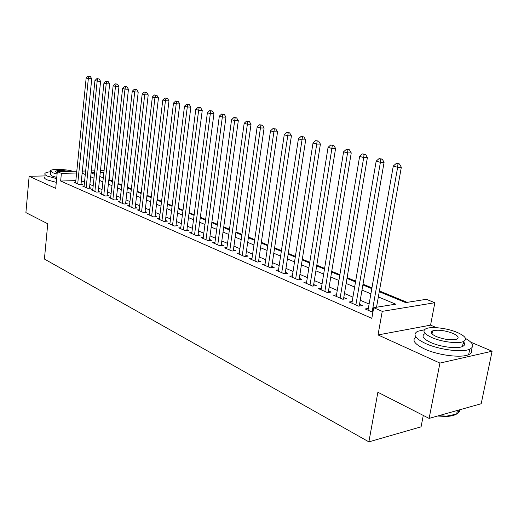 <?xml version="1.0" encoding="UTF-8"?>
<svg xmlns="http://www.w3.org/2000/svg" width="518" height="518" viewBox="0 0 518 518"><rect width="100%" height="100%" fill="white"/><g stroke="black" fill="none" stroke-linecap="round" stroke-linejoin="round"><path stroke-width="0.78" d="M379.273 291.712L405.665 302.596L426.34 299.307L434.855 302.726L382.239 311.35L373.698 307.679L395.707 304.176L378.354 296.924M436.59 327.693L430.568 325.142L434.855 302.726M430.568 325.142L378.023 334.932L439.924 363.079L429.118 418.402L481.196 403.729L492.1 351.21L470.888 342.223M423.284 415.43L421.076 426.826L368.887 441.86L44.412 259.045L47.753 223.763L25.9 212.607L29.144 176.288L55.704 188.371L57.317 171.607L76.793 171.205M112.471 181.086L109.091 179.701L109.894 172.3M407.167 302.357L379.416 290.935M371.937 287.859L363.014 284.188M355.652 281.157L347.125 277.648M339.886 274.669L331.727 271.315M324.598 268.376L316.802 265.171M309.777 262.276L302.318 259.207M295.396 256.358L288.254 253.425M281.442 250.621L274.605 247.805M267.89 245.04L261.344 242.353M254.726 239.627L248.459 237.05M241.932 234.363L235.93 231.889M229.493 229.241L223.744 226.878M217.398 224.268L211.894 222.002M205.627 219.425L200.349 217.249M194.172 214.711L189.115 212.626M183.016 210.12L178.173 208.126M172.151 205.646L167.508 203.736M161.571 201.295L157.116 199.462M151.25 197.047L146.982 195.292M141.194 192.91L137.102 191.226M131.384 188.869L127.46 187.257M121.808 184.932L118.052 183.385M439.924 363.079L492.1 351.21M44.788 175.926L29.144 176.288M368.324 308.463L365.158 308.961L372.876 312.322M352.169 301.528L349.119 301.988L358.683 306.144L362.335 305.575L359.524 304.364M336.519 294.807L333.573 295.228L342.838 299.255L346.49 298.718L343.771 297.546M321.354 288.293L318.505 288.668L327.486 292.579L331.138 292.074L328.496 290.935M306.643 281.967L303.885 282.31L312.6 286.104L316.245 285.632L313.688 284.518M292.372 275.829L289.704 276.146L298.161 279.824L301.8 279.377L299.313 278.302M278.516 269.865L275.939 270.156L284.149 273.724L287.775 273.303L285.366 272.261M265.067 264.076L262.561 264.335L270.538 267.806L274.158 267.411L271.814 266.401M251.994 258.443L249.572 258.689L257.323 262.056L260.93 261.687L258.657 260.703M239.29 252.972L236.94 253.192L244.477 256.468L248.077 256.125L245.862 255.167M226.942 247.649L224.663 247.85L231.986 251.042L235.573 250.712L233.424 249.78M214.931 242.476L212.717 242.657L219.846 245.759L223.42 245.448L221.322 244.541M203.237 237.432L201.088 237.6L208.029 240.617L211.59 240.333L209.55 239.445M191.861 232.524L189.769 232.679L196.529 235.612L200.071 235.347L198.09 234.486M180.782 227.745L178.749 227.881L185.327 230.743L188.863 230.491L186.933 229.655M169.988 223.09L168.013 223.213L174.424 226.003L177.939 225.764L176.062 224.948M159.473 218.544L157.55 218.661L163.798 221.38L167.301 221.16L165.469 220.364M149.223 214.122L147.352 214.225L153.438 216.874L156.928 216.673L155.141 215.896M139.225 209.803L137.406 209.9L143.344 212.484L146.814 212.296L145.072 211.538M129.474 205.594L127.7 205.678L133.495 208.197L136.953 208.022L135.25 207.284M119.962 201.483L118.233 201.56L123.886 204.021L127.331 203.859L125.667 203.14M110.677 197.475L108.994 197.539L114.51 199.942L117.936 199.793L116.317 199.093M101.619 193.557L99.974 193.615L105.361 195.959L108.767 195.823L107.187 195.137M92.767 189.73L91.162 189.789L96.426 192.074L99.812 191.951L98.271 191.278M84.117 185.994L82.556 186.04L87.697 188.28L91.071 188.163L89.562 187.51M75.848 180.614L60.645 181.035L371.814 318.35L373.698 307.679M376.528 307.226L401.333 167.204L397.643 167.288L372.131 311.998M369.094 304.047L360.237 300.246M352.926 297.112L344.457 293.486M337.257 290.404L329.157 286.933M322.066 283.896L314.322 280.575M307.342 277.583L299.928 274.404M293.052 271.458L285.955 268.421M279.176 265.514L272.384 262.607M265.708 259.745L259.201 256.96M252.622 254.137L246.393 251.47M239.899 248.685L233.935 246.128M227.531 243.389L221.821 240.941M215.501 238.235L210.03 235.884M203.801 233.217L198.549 230.97M192.405 228.334L187.374 226.178M181.313 223.582L176.489 221.516M170.5 218.952L165.883 216.971M159.971 214.439L155.542 212.542M149.708 210.043L145.461 208.223M139.698 205.75L135.625 204.008M129.934 201.567L126.036 199.896M120.409 197.487L116.673 195.888M111.111 193.505L107.53 191.971M102.04 189.614L98.601 188.144M93.175 185.82L89.886 184.408M84.518 182.109L81.365 180.756M75.673 182.342L74.145 182.381L79.17 184.57L82.524 184.466L81.048 183.825M378.023 334.932L382.239 311.35M60.645 181.035L61.389 173.355L57.317 171.607M429.118 418.402L377.875 392.249L368.887 441.86M91.077 172.889L94.386 174.255M99.838 176.502L103.289 177.927M108.806 180.199L112.406 181.682M117.987 183.987L121.743 185.535M127.396 187.859L131.313 189.478M137.03 191.835L141.123 193.525M146.911 195.908L151.178 197.669M157.045 200.084L161.493 201.923M167.431 204.37L172.073 206.287M178.095 208.767L182.938 210.761M189.031 213.28L194.088 215.358M200.265 217.91L205.542 220.085M211.804 222.662L217.307 224.935M223.653 227.551L229.396 229.921M235.839 232.576L241.835 235.049M248.362 237.736L254.623 240.32M261.247 243.052L267.78 245.746M274.501 248.517L281.332 251.334M288.144 254.144L295.286 257.083M302.201 259.939L309.66 263.008M316.679 265.909L324.475 269.12M331.604 272.06L339.756 275.421M347.002 278.406L355.523 281.921M362.878 284.958L371.801 288.63M103.878 172.429L100.259 172.507M94.554 172.63L91.097 172.708M82.349 171.089L85.658 171.024M91.285 170.908L94.742 170.836M100.453 170.72L104.066 170.649M76.612 173.025L61.389 173.355M370.888 293.81L361.991 290.093M354.649 287.024L346.147 283.476M338.914 280.452L330.782 277.059M323.666 274.08L315.889 270.836M308.877 267.903L301.437 264.795M294.535 261.914L287.412 258.935M280.607 256.099L273.789 253.25M267.087 250.447L260.56 247.721M253.949 244.962L247.701 242.346M241.187 239.627L235.198 237.127M228.775 234.44L223.038 232.045M216.699 229.403L211.208 227.104M204.953 224.495L199.689 222.293M193.525 219.716L188.474 217.612M182.388 215.067L177.557 213.047M171.549 210.541L166.913 208.605M160.981 206.125L156.54 204.267M150.686 201.826L146.426 200.045M140.643 197.63L136.564 195.921M130.847 193.538L126.936 191.906M121.296 189.549L117.547 187.982M111.972 185.651L108.379 184.149M102.868 181.85L99.424 180.413M93.978 178.134L90.676 176.755M85.302 174.508L82.135 173.187M80.983 184.512L91.751 78.788L88.338 78.619L77.7 183.929M88.921 76.386L90.287 76.457L88.054 76.14L88.921 76.386L88.338 78.619L86.163 77.998L75.602 183.016M91.751 78.788L90.287 76.457M88.054 76.14L86.163 77.998M50.492 171.762C47.565 172.06 45.746 172.585 45.034 173.342C44.347 174.171 45.131 175.097 47.384 176.12L56.643 178.639M44.69 176.994C44.004 177.842 44.788 178.781 47.034 179.817L56.281 182.355M56.753 177.441L51.994 176.01L50.278 173.996L50.524 171.4M73.057 171.283C65.695 169.133 51.929 168.706 50.596 170.623L52.318 172.617L57.084 174.035M68.7 171.374C62.186 170.189 57.744 170.144 55.387 171.238L57.2 172.792M424.384 329.804L417.657 331.313C412.373 334.356 415.06 338.442 425.712 343.583C439.147 349.754 462.328 352.706 469.748 349.197C474.838 346.561 473.433 342.987 465.527 338.468M415.896 337.017C411.668 340.164 414.594 344.172 424.669 349.041C438.073 355.283 461.221 358.223 468.648 354.642C471.827 353.205 472.533 351.217 470.771 348.692M463.306 341.582C465.313 343.693 465.028 345.338 462.464 346.523C457.154 349.061 440.553 346.969 430.821 342.534C423.064 338.824 421.108 335.865 424.961 333.65M431.287 332.485L432.284 332.459M457.258 332.446C447.235 328.114 431.047 326.198 425.893 328.749C422.047 330.924 424.009 333.851 431.785 337.522C441.537 341.919 458.165 344.01 463.468 341.517C467.566 339.199 465.501 336.182 457.258 332.446M436.415 336.603C444.664 339.666 451.456 340.514 456.792 339.141C459.408 337.665 458.087 335.729 452.829 333.333C444.535 330.309 437.781 329.5 432.582 330.911C430.076 332.329 431.352 334.227 436.415 336.603M438.474 415.766L446.827 416.096L456.643 414.057C458.786 412.93 459.842 411.493 459.816 409.751M458.987 409.991L458.495 412.173L456.656 414.005M456.222 414.264C453.956 415.527 450.654 416.245 446.315 416.433L437.509 416.038M464.62 343.848L463.15 343.071M89.484 188.215L100.602 81.32L97.177 81.151L86.189 187.62M97.753 78.891L99.126 78.956L96.86 78.639L97.753 78.891L97.177 81.151L94.949 80.51L84.046 186.694M100.602 81.32L99.126 78.956M96.86 78.639L94.949 80.51M98.193 192.01L109.667 83.903L106.222 83.748L94.885 191.401M106.799 81.456L108.171 81.52L105.879 81.197L106.799 81.456L106.222 83.748L103.937 83.094L92.69 190.449M109.667 83.903L108.171 81.52M105.879 81.197L103.937 83.094M107.103 195.888L118.952 86.558L115.488 86.402L103.781 195.273M116.058 84.078L117.444 84.143L115.126 83.812L116.058 84.078L115.488 86.402L113.151 85.729L101.534 194.295M118.952 86.558L117.444 84.143M115.126 83.812L113.151 85.729M116.233 199.87L128.464 89.277L124.987 89.122L112.892 199.236M125.55 86.771L126.942 86.83L124.592 86.5L125.55 86.771L124.987 89.122L122.591 88.436L110.593 198.239M128.464 89.277L126.942 86.83M124.592 86.5L122.591 88.436M125.576 203.943L138.215 92.062L134.719 91.919L122.229 203.302M135.282 89.53L136.681 89.588L134.298 89.251L135.282 89.53L134.719 91.919L132.265 91.213L119.878 202.273M138.215 92.062L136.681 89.588M134.298 89.251L132.265 91.213M135.153 208.113L148.213 94.917L144.703 94.775L131.799 207.459M145.26 92.353L146.665 92.411L144.25 92.068L145.26 92.353L144.703 94.775L142.185 94.056L129.383 206.41M148.213 94.917L146.665 92.411M144.25 92.068L142.185 94.056M144.969 212.393L158.469 97.844L154.94 97.714L141.602 211.726M155.491 95.254L156.902 95.312L154.455 94.962L155.491 95.254L154.94 97.714L152.357 96.97L139.128 210.651M158.469 97.844L156.902 95.312M154.455 94.962L152.357 96.97M155.031 216.783L168.985 100.848L165.443 100.725L151.657 216.097M165.987 98.232L167.405 98.284L164.925 97.928L165.987 98.232L165.443 100.725L162.794 99.961L149.119 214.996M168.985 100.848L167.405 98.284M164.925 97.928L162.794 99.961M165.352 221.283L179.785 103.93L176.224 103.814L161.966 220.584M176.761 101.288L178.186 101.334L175.673 100.978L176.761 101.288L176.224 103.814L173.504 103.037L159.363 219.451M179.785 103.93L178.186 101.334M175.673 100.978L173.504 103.037M175.939 225.9L190.864 107.096L187.296 106.986L172.546 225.181M187.82 104.422L189.251 104.468L186.7 104.105L187.82 104.422L187.296 106.986L184.499 106.184L169.872 224.022M190.864 107.096L189.251 104.468M186.7 104.105L184.499 106.184M186.804 230.639L202.247 110.347L198.659 110.243L183.398 229.908M199.177 107.64L200.615 107.686L198.031 107.317L199.177 107.64L198.659 110.243L195.791 109.421L180.659 228.71M202.247 110.347L200.615 107.686M198.031 107.317L195.791 109.421M197.954 235.509L213.94 113.688L210.34 113.597L194.548 234.751M210.852 110.949L212.289 110.988L209.667 110.612L210.852 110.949L210.34 113.597L207.388 112.749L191.731 233.527M213.94 113.688L212.289 110.988M209.667 110.612L207.388 112.749M209.408 240.507L225.958 117.12L222.345 117.036L205.989 239.73M222.844 114.348L224.288 114.387L221.633 114.005L222.844 114.348L222.345 117.036L219.315 116.168L203.101 238.474M225.958 117.12L224.288 114.387M221.633 114.005L219.315 116.168M221.173 245.642L238.312 120.649L234.686 120.577L217.754 244.846M235.178 117.845L236.629 117.877L233.929 117.489L235.178 117.845L234.686 120.577L231.572 119.677L214.782 243.557M238.312 120.649L236.629 117.877M233.929 117.489L231.572 119.677M233.262 250.926L251.023 124.275L247.384 124.216L229.837 250.103M247.863 121.439L249.32 121.471L246.574 121.076L247.863 121.439L247.384 124.216L244.172 123.297L226.787 248.776M251.023 124.275L249.32 121.471M246.574 121.076L244.172 123.297M245.694 256.352L264.096 128.011L260.444 127.959L242.269 255.51M260.917 125.136L262.373 125.162L259.589 124.767L260.917 125.136L260.444 127.959L257.148 127.014L239.128 254.144M264.096 128.011L262.373 125.162M259.589 124.767L257.148 127.014M258.476 261.94L277.551 131.857L273.892 131.812L255.05 261.072M274.352 128.95L275.816 128.969L272.986 128.561L274.352 128.95L273.892 131.812L270.493 130.84L251.819 259.667M277.551 131.857L275.816 128.969M272.986 128.561L270.493 130.84M271.626 267.689L291.414 135.813L287.743 135.787L268.201 266.789M288.189 132.867L289.653 132.886L286.784 132.472L288.189 132.867L287.743 135.787L284.246 134.784L264.873 265.346M291.414 135.813L289.653 132.886M286.784 132.472L284.246 134.784M285.159 273.608L305.691 139.892L302.013 139.879L281.74 272.682M302.441 136.907L303.911 136.92L300.997 136.499L302.441 136.907L302.013 139.879L298.407 138.843L278.315 271.192M305.691 139.892L303.911 136.92M300.997 136.499L298.407 138.843M299.093 279.707L320.409 144.095L316.725 144.095L295.681 278.742M317.139 141.077L318.609 141.077L315.643 140.65L317.139 141.077L316.725 144.095L313.008 143.026L292.158 277.208M320.409 144.095L318.609 141.077M315.643 140.65L313.008 143.026M313.448 285.994L335.586 148.426L331.896 148.446L310.042 284.991M332.291 145.37L333.767 145.37L330.756 144.936L332.291 145.37L331.896 148.446L328.062 147.345L306.41 283.411M335.586 148.426L333.767 145.37M330.756 144.936L328.062 147.345M328.244 292.476L351.243 152.901L347.552 152.933L324.851 291.433M347.921 149.799L349.397 149.793L346.335 149.352L347.921 149.799L347.552 152.933L343.589 151.793L321.108 289.802M351.243 152.901L349.397 149.793M346.335 149.352L343.589 151.793M343.499 299.158L367.398 157.517L363.707 157.563L340.119 298.07M364.063 154.377L365.54 154.364L362.425 153.911L364.063 154.377L363.707 157.563L359.621 156.391L336.26 296.393M367.398 157.517L365.54 154.364M362.425 153.911L359.621 156.391M358.585 306.106L359.239 306.002L384.091 162.283L380.393 162.348L355.872 304.921M380.73 159.104L382.206 159.078L379.04 158.618L380.73 159.104L380.393 162.348L376.172 161.137L351.884 303.192M384.091 162.283L382.206 159.078M379.04 158.618L376.172 161.137M397.954 163.979L399.43 163.953L397.682 163.461L396.205 163.487L397.954 163.979L397.643 167.288L393.279 166.038L368.02 310.204M401.333 167.204L399.43 163.953M396.205 163.487L393.279 166.038M55.342 171.736L55.387 171.238M457.375 410.444L456.643 414.057M432.012 333.87L432.582 330.911M462.464 346.523L463.468 341.517M469.748 349.197L468.648 354.642M446.315 416.433L446.827 416.096"/></g></svg>

